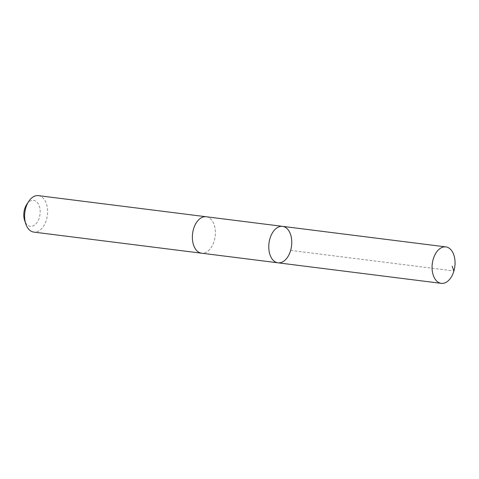 <?xml version="1.0" encoding="UTF-8"?>
<svg xmlns="http://www.w3.org/2000/svg" width="479" height="479" viewBox="0 0 479 479"><rect width="100%" height="100%" fill="white"/><g stroke="black" fill="none" stroke-linecap="round" stroke-linejoin="round"><path stroke-width="0.36" stroke-dasharray="2.4 1.8" d="M277.976 262.815A18.37 11.358 97.2 0 0 291.537 246.002A18.37 11.358 97.2 0 0 282.562 226.357M206.162 216.748A18.37 11.358 -82.8 0 1 215.358 231.932A18.37 11.358 -82.8 0 1 201.575 253.199M206.347 216.771A18.376 11.364 -82.8 0 1 215.358 231.932A18.376 11.364 -82.8 0 1 201.761 253.223M38.398 195.642A18.376 11.364 -82.8 0 1 47.595 210.826A18.376 11.364 -82.8 0 1 33.811 232.099M26.662 204.557A13.071 8.083 -82.8 0 1 35.236 200.875A13.071 8.083 -82.8 0 1 40.146 211.185A13.071 8.083 -82.8 0 1 34.027 225.441A13.071 8.083 -82.8 0 1 24.651 220.556M290.639 250.403L453.93 270.946"/><path stroke-width="0.72" d="M201.761 253.223A18.376 11.364 -82.8 0 1 201.575 253.205A18.37 11.358 -82.8 0 1 192.378 238.021A18.37 11.358 -82.8 0 1 206.162 216.748L282.562 226.357A18.37 11.358 97.2 0 0 268.773 247.631A18.37 11.358 97.2 0 0 277.976 262.815A18.37 11.358 97.2 0 0 291.537 246.002A18.37 11.358 97.2 0 0 282.562 226.357A18.37 11.358 97.2 0 0 268.773 247.631A18.37 11.358 97.2 0 0 277.976 262.815L441.267 283.358A18.376 11.364 -82.8 0 1 432.064 268.174A18.376 11.364 -82.8 0 1 445.853 246.901A18.376 11.364 -82.8 0 1 455.05 262.085A18.376 11.364 -82.8 0 1 441.267 283.358M277.976 262.815L201.575 253.199A18.376 11.364 -82.8 0 1 192.594 233.554A18.376 11.364 -82.8 0 1 206.162 216.748A18.376 11.364 -82.8 0 1 206.347 216.771M201.575 253.205L33.811 232.099A18.376 11.364 -82.8 0 1 25.818 224.004A18.376 11.364 -82.8 0 1 28.65 201.503A18.376 11.364 -82.8 0 1 38.398 195.642L206.162 216.748M25.818 224.004L24.651 220.556A13.071 8.083 -82.8 0 1 26.662 204.557L28.65 201.503M453.93 270.946L452.164 266.216M282.562 226.357L445.853 246.901"/></g></svg>
